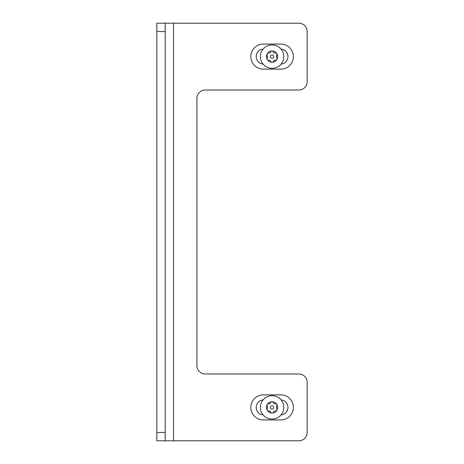<?xml version="1.0" encoding="UTF-8"?>
<svg xmlns="http://www.w3.org/2000/svg" width="464" height="464" viewBox="0 0 464 464"><rect width="100%" height="100%" fill="white"/><g stroke="black" fill="none" stroke-linecap="round" stroke-linejoin="round"><path stroke-width="0.7" d="M283.782 56.608A11.693 11.693 0 0 1 262.815 63.73A11.693 11.693 0 0 1 268.331 45.536A11.693 11.693 0 0 1 283.782 56.608M267.612 60.047L266.968 58.986A5.643 5.643 0 0 1 266.933 54.305L267.241 53.714A5.643 5.643 0 0 1 275.57 52.159A5.643 5.643 0 0 1 276.063 60.622A5.643 5.643 0 0 1 267.612 60.047A2.39 2.39 0 0 0 267.96 60.326A0.452 0.452 0 0 0 268.523 60.262A0.452 0.452 0 0 1 268.865 60.129A2.39 2.39 0 0 1 270.721 61.178A0.452 0.452 0 0 1 270.773 61.48A0.452 0.452 0 0 0 271.005 61.996A2.39 2.39 0 0 0 273.174 61.996A0.452 0.452 0 0 0 273.4 61.48A0.452 0.452 0 0 1 273.458 61.115A2.39 2.39 0 0 1 275.291 60.036A0.452 0.452 0 0 1 275.581 60.14A0.452 0.452 0 0 0 276.144 60.192A2.39 2.39 0 0 0 277.228 58.313A0.452 0.452 0 0 0 276.892 57.861A0.452 0.452 0 0 1 276.608 57.629A2.39 2.39 0 0 1 276.59 55.5A0.452 0.452 0 0 1 276.822 55.303A0.452 0.452 0 0 0 277.153 54.845A2.39 2.39 0 0 0 276.068 52.966A0.452 0.452 0 0 0 275.506 53.029A0.452 0.452 0 0 1 275.164 53.163A2.39 2.39 0 0 1 273.308 52.113A0.452 0.452 0 0 1 273.255 51.806A0.452 0.452 0 0 0 273.023 51.295A2.39 2.39 0 0 0 270.854 51.295A0.452 0.452 0 0 0 270.628 51.811A0.452 0.452 0 0 1 270.57 52.177A2.39 2.39 0 0 1 268.737 53.256A0.452 0.452 0 0 1 268.447 53.151A0.452 0.452 0 0 0 267.885 53.099A2.39 2.39 0 0 0 266.8 54.972A0.452 0.452 0 0 0 267.136 55.425A0.452 0.452 0 0 1 267.421 55.657A2.39 2.39 0 0 1 267.438 57.791A0.452 0.452 0 0 1 267.206 57.988A0.452 0.452 0 0 0 266.875 58.447A2.39 2.39 0 0 0 266.968 58.986M273.685 56.643A1.67 1.67 0 0 1 271.179 58.093A1.67 1.67 0 0 1 271.179 55.199A1.67 1.67 0 0 1 273.685 56.643M165.184 23.2L298.816 23.2A8.352 8.352 0 0 1 307.168 31.552L307.168 81.664A8.352 8.352 0 0 1 298.816 90.016L205.274 90.016A8.352 8.352 0 0 0 196.922 98.368L196.922 365.632A8.352 8.352 0 0 0 205.274 373.984L298.816 373.984A8.352 8.352 0 0 1 307.168 382.336L307.168 432.448A8.352 8.352 0 0 1 298.816 440.8L165.184 440.8L165.184 23.2L156.832 23.2L156.832 440.8L165.184 440.8L156.832 440.8M280.859 69.136A12.528 12.528 0 0 0 293.387 56.608A12.528 12.528 0 0 0 280.859 44.08L263.32 44.08A12.528 12.528 0 0 0 250.792 56.608A12.528 12.528 0 0 0 263.32 69.136L280.859 69.136M280.859 419.92A12.528 12.528 0 0 0 293.387 407.392A12.528 12.528 0 0 0 280.859 394.864L263.32 394.864A12.528 12.528 0 0 0 250.792 407.392A12.528 12.528 0 0 0 263.32 419.92L280.859 419.92M281.068 399.904A7.517 7.517 0 0 1 287.958 407.392A7.517 7.517 0 0 1 281.068 414.88M263.111 414.88A7.517 7.517 0 0 1 256.221 407.392A7.517 7.517 0 0 1 263.111 399.904M281.068 49.12A7.517 7.517 0 0 1 287.958 56.608A7.517 7.517 0 0 1 281.068 64.096M263.111 64.096A7.517 7.517 0 0 1 256.221 56.608A7.517 7.517 0 0 1 263.111 49.12M283.782 407.392A11.693 11.693 0 0 1 262.815 414.514A11.693 11.693 0 0 1 268.331 396.32A11.693 11.693 0 0 1 283.782 407.392M267.612 410.831L266.968 409.77A5.643 5.643 0 0 1 266.933 405.089L267.241 404.498A5.643 5.643 0 0 1 275.57 402.943A5.643 5.643 0 0 1 276.063 411.406A5.643 5.643 0 0 1 267.612 410.831A2.39 2.39 0 0 0 267.96 411.11A0.452 0.452 0 0 0 268.523 411.046A0.452 0.452 0 0 1 268.865 410.913A2.39 2.39 0 0 1 270.721 411.962A0.452 0.452 0 0 1 270.773 412.264A0.452 0.452 0 0 0 271.005 412.78A2.39 2.39 0 0 0 273.174 412.78A0.452 0.452 0 0 0 273.4 412.264A0.452 0.452 0 0 1 273.458 411.899A2.39 2.39 0 0 1 275.291 410.82A0.452 0.452 0 0 1 275.581 410.924A0.452 0.452 0 0 0 276.144 410.976A2.39 2.39 0 0 0 277.228 409.097A0.452 0.452 0 0 0 276.892 408.645A0.452 0.452 0 0 1 276.608 408.413A2.39 2.39 0 0 1 276.59 406.284A0.452 0.452 0 0 1 276.822 406.087A0.452 0.452 0 0 0 277.153 405.629A2.39 2.39 0 0 0 276.068 403.75A0.452 0.452 0 0 0 275.506 403.813A0.452 0.452 0 0 1 275.164 403.947A2.39 2.39 0 0 1 273.308 402.897A0.452 0.452 0 0 1 273.255 402.59A0.452 0.452 0 0 0 273.023 402.079A2.39 2.39 0 0 0 270.854 402.079A0.452 0.452 0 0 0 270.628 402.595A0.452 0.452 0 0 1 270.57 402.961A2.39 2.39 0 0 1 268.737 404.04A0.452 0.452 0 0 1 268.447 403.935A0.452 0.452 0 0 0 267.885 403.883A2.39 2.39 0 0 0 266.8 405.756A0.452 0.452 0 0 0 267.136 406.209A0.452 0.452 0 0 1 267.421 406.441A2.39 2.39 0 0 1 267.438 408.575A0.452 0.452 0 0 1 267.206 408.772A0.452 0.452 0 0 0 266.875 409.231A2.39 2.39 0 0 0 266.968 409.77M273.685 407.427A1.67 1.67 0 0 1 271.179 408.877A1.67 1.67 0 0 1 271.179 405.983A1.67 1.67 0 0 1 273.685 407.427M165.184 432.448L156.832 432.448M165.184 31.552L156.832 31.552M173.536 440.8L173.536 23.2"/></g></svg>
